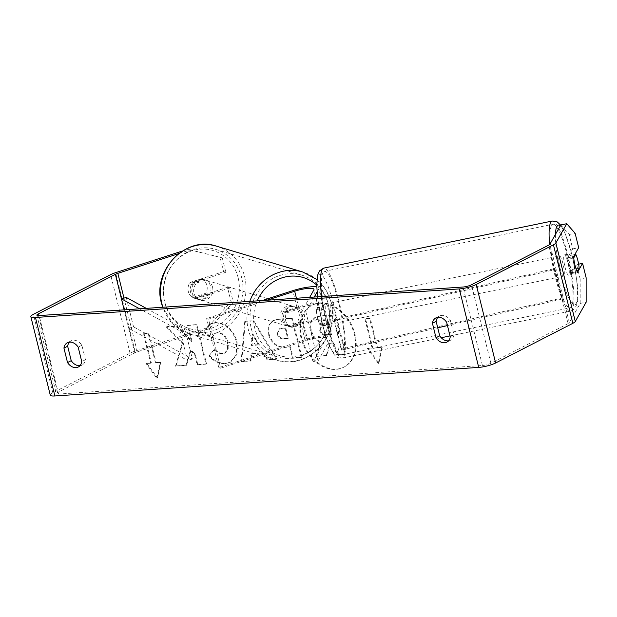 <?xml version="1.0" encoding="UTF-8"?>
<svg xmlns="http://www.w3.org/2000/svg" width="617" height="617" viewBox="0 0 617 617"><rect width="100%" height="100%" fill="white"/><g stroke="black" fill="none" stroke-linecap="round" stroke-linejoin="round"><path stroke-width="0.46" stroke-dasharray="3.08 2.31" d="M320.161 325.336L321.873 322.305A14.453 2.954 -13.9 0 0 321.989 321.696A14.453 2.954 -13.9 0 0 302.7 323.593L291.324 327.28A10.327 9.548 -73.3 0 1 287.445 311.585L298.813 307.898A14.453 2.954 166.1 0 1 318.11 306.001A14.453 2.954 166.1 0 1 317.986 306.61L316.282 309.641A10.327 1.913 78.4 0 0 317.662 318.48A10.327 1.913 78.4 0 0 320.161 325.336L325.136 324.311L326.84 321.28A19.621 4.011 -13.9 0 0 327.002 320.462A19.621 4.011 -13.9 0 0 300.818 323.03L289.45 326.717A10.327 9.548 106.7 0 1 285.563 311.022L296.931 307.335A19.621 4.011 166.1 0 1 323.115 304.759A19.621 4.011 166.1 0 1 322.953 305.585L321.249 308.616A10.327 1.913 78.4 0 0 322.629 317.454A10.327 1.913 78.4 0 0 325.136 324.311M321.989 321.696L326.115 338.378A14.453 2.954 -13.9 0 1 326 338.98L313.066 361.955L318.033 360.937L305.893 311.878L314.246 297.047M317.061 292.042L318.827 288.903A19.621 4.011 -13.9 0 0 318.989 288.085A19.621 4.011 -13.9 0 0 316.783 286.874M318.033 360.937L330.967 337.954A19.621 4.011 -13.9 0 0 331.128 337.137A19.621 4.011 -13.9 0 0 304.945 339.712L218.796 367.624L206.656 318.565L208.538 319.128L220.678 368.187L306.826 340.275L302.7 323.593M262.279 300.548L206.656 318.565M326.115 338.378A14.453 2.954 -13.9 0 0 306.826 340.275M266.845 300.24L208.538 319.128M218.796 367.624L220.678 368.187M313.066 361.955L300.926 312.904L305.893 311.878M300.926 312.904L309.68 297.355M316.282 309.641L321.249 308.616M291.324 327.28L289.45 326.717M287.445 311.585L285.563 311.022M565.103 267.485A10.327 1.913 78.4 0 0 568.589 275.12A10.327 1.913 78.4 0 0 567.902 262.526A10.327 1.913 78.4 0 0 564.416 254.89A10.327 1.913 78.4 0 0 565.103 267.485M579.139 268.056L572.183 269.482A10.327 1.913 78.4 0 1 571.566 274.503A10.327 1.913 78.4 0 1 570.185 273.03L577.142 271.596M573.741 257.86L566.784 259.294A10.327 1.913 78.4 0 1 567.401 254.281A10.327 1.913 78.4 0 1 568.781 255.754L574.836 254.505M326.609 316.637A10.327 1.913 78.4 0 0 330.087 324.272A10.327 1.913 78.4 0 0 329.401 311.678A10.327 1.913 78.4 0 0 325.923 304.042A10.327 1.913 78.4 0 0 326.609 316.637M330.087 324.272L327.11 324.881A10.327 1.913 -101.6 0 0 327.72 319.868L321.758 321.095A10.327 1.913 78.4 0 0 320.454 313.521A10.327 1.913 78.4 0 0 318.357 307.359L324.318 306.132A10.327 1.913 -101.6 0 0 322.938 304.659L325.923 304.042M322.938 304.659A10.327 1.913 -101.6 0 0 322.329 309.672L316.367 310.906A10.327 1.913 78.4 0 0 317.662 318.48A10.327 1.913 78.4 0 0 319.76 324.642L325.722 323.408A10.327 1.913 -101.6 0 0 327.11 324.881M321.758 321.095L319.76 324.642M316.367 310.906L318.357 307.359M570.185 273.03L572.183 269.482M568.781 255.754L566.784 259.294M322.329 309.672L324.318 306.132M327.72 319.868L325.722 323.408M331.576 315.611A10.327 1.913 78.4 0 0 335.054 323.246A10.327 1.913 78.4 0 0 334.368 310.652A10.327 1.913 78.4 0 0 330.889 303.024A10.327 1.913 78.4 0 0 331.576 315.611M560.136 268.511A10.327 1.913 78.4 0 0 563.614 276.138A10.327 1.913 78.4 0 0 562.928 263.552A10.327 1.913 78.4 0 0 559.449 255.916A10.327 1.913 78.4 0 0 560.136 268.511M567.301 255.777A42.642 7.89 78.4 0 0 552.925 224.264A42.642 7.89 78.4 0 0 555.763 276.277A42.642 7.89 78.4 0 0 570.139 307.79A42.642 7.89 78.4 0 0 567.301 255.777M338.741 302.885A42.642 7.89 78.4 0 0 324.365 271.372A42.642 7.89 78.4 0 0 327.203 323.377A42.642 7.89 78.4 0 0 341.579 354.898A42.642 7.89 78.4 0 0 338.741 302.885M319.529 303.225A34.822 25.767 62.8 0 1 352.808 329.447A34.822 25.767 62.8 0 1 343.623 367.285A34.822 25.767 62.8 0 1 335.903 369.398A34.822 25.767 62.8 0 1 302.623 343.175A34.822 25.767 62.8 0 1 311.809 305.338A34.822 25.767 62.8 0 1 319.529 303.225M320.146 302.908A34.822 25.767 62.8 0 1 353.425 329.131A34.822 25.767 62.8 0 1 344.24 366.968A34.822 25.767 62.8 0 1 336.52 369.082A34.822 25.767 62.8 0 1 303.24 342.859A34.822 25.767 62.8 0 1 312.426 305.014A34.822 25.767 62.8 0 1 320.146 302.908M586.135 277.766L580.173 278.992L580.188 303.425L569.329 322.714A6.193 1.265 166.1 0 1 568.11 323.624L490.885 363.282A6.193 1.265 166.1 0 1 482.432 365.503L58.592 394.062A6.193 1.265 166.1 0 1 56.286 393.654A6.193 1.265 166.1 0 1 57.558 392.481L134.784 352.824A6.193 1.265 166.1 0 1 137.275 351.829L209.579 328.398L233.288 302.361L229.725 287.962L227.472 287.291L231.036 301.69L207.327 327.727L209.579 328.398M209.649 355.415C213.667 360.737 219.066 363.374 225.845 363.328L230.766 361.994L237.013 354.351L237.105 341.818C233.241 329.355 225.999 322.922 215.387 322.537L209.988 323.933L203.988 331.63L212.155 337.514L215.572 333.08L217.932 332.455C222.806 332.733 226.177 336.018 228.043 342.319L228.197 348.89L225.259 352.847L223.123 353.425C219.999 353.472 217.23 352.045 214.801 349.137L209.032 355.731C213.05 361.053 218.449 363.691 225.228 363.644L230.149 362.31L236.396 354.667L236.488 342.134C232.624 329.671 225.382 323.239 214.77 322.853L209.371 324.249L203.988 331.63M268.958 333.743L268.989 333.859C271.896 343.152 277.596 347.556 286.087 347.07L290.422 346.777L293.198 357.991L301.96 357.397L292.25 318.156L278.699 319.066L273.37 320.431L268.966 325.491L268.958 333.743L268.372 334.175C271.279 343.468 276.979 347.872 285.463 347.386L290.422 346.777M182.94 342.674L166.783 326.609L177.179 325.907L192.01 341.101L188.069 325.174L196.838 324.588L206.548 363.829L197.779 364.416L195.273 354.274L190.969 350.063L186.619 365.171L176.092 365.881L182.94 342.674L182.316 342.998L166.166 326.925L166.783 326.609M448.459 340.862A10.327 7.635 -117.2 0 0 450.487 340.26A10.327 7.635 -117.2 0 0 453.95 334.869L450.371 320.431A10.327 7.635 -117.2 0 0 441.888 315.38A10.327 7.635 -117.2 0 0 439.597 316.004A10.327 7.635 -117.2 0 0 437.923 317.3M69.436 342.134A10.327 7.635 62.8 0 1 71.109 340.831A10.327 7.635 62.8 0 1 73.4 340.206A10.327 7.635 62.8 0 1 81.884 345.258L85.462 359.696A10.327 7.635 62.8 0 1 81.999 365.087A10.327 7.635 62.8 0 1 79.971 365.688M377.519 347.641L382.262 347.325L378.931 363.097L368.033 348.281L372.776 347.957L365.488 318.526L370.239 318.21L377.519 347.641L376.902 347.957L369.614 318.526L370.239 318.21M146.622 363.197L157.52 378.013L160.852 362.241L156.109 362.557L148.828 333.126L144.085 333.45L151.366 362.881L146.005 363.513L156.903 378.329L157.52 378.013M251.597 353.711L263.852 352.885L267.809 359.703L276.856 359.094L253.749 320.717L245.358 321.28L241.694 361.462L251.034 360.829L251.597 353.711L263.852 352.885M580.188 303.425L586.15 302.199M50.27 395.135A12.386 2.537 166.1 0 1 52.807 392.798L130.04 353.14A12.386 2.537 166.1 0 1 135.015 351.15L207.327 327.727M178.637 253.649L190.159 249.916L187.907 249.245L222.282 257.867L190.159 249.916M182.401 251.026L187.907 249.245M222.282 257.867L225.845 272.267L223.585 271.588L220.022 257.189M223.585 271.588L190.09 282.439A10.327 9.548 106.7 0 0 193.977 298.142L227.472 287.291M233.288 302.361L231.036 301.69M225.845 272.267L192.342 283.118A10.327 9.548 106.7 0 0 196.229 298.813L229.725 287.962M560.768 224.943L569.159 234.491L572.723 248.89L567.694 257.829A10.327 1.913 78.4 0 0 569.082 266.667A10.327 1.913 78.4 0 0 571.581 273.524L576.61 264.593L578.615 264.176M580.173 278.992L576.61 264.593M571.581 273.524L577.543 272.298M572.723 248.89L578.684 247.664M569.159 234.491L575.121 233.265M567.694 257.829L573.656 256.595M450.371 320.431L446.669 322.336M453.95 334.869L450.24 336.774M192.342 283.118L190.09 282.439M196.229 298.813L193.977 298.142M85.462 359.696L81.752 361.601M81.884 345.258L78.182 347.163M316.066 356.387L326.208 355.708L329.648 343.368L333.496 343.106L336.442 355.014L345.227 354.42L335.494 315.102L320.508 316.105L314.871 317.508L311.238 321.071C309.927 323.431 309.749 326.547 310.698 330.419L310.729 330.527C312.418 336.512 315.588 340.391 320.238 342.165L316.066 356.387L326.825 355.384L330.265 343.044L334.113 342.79L337.059 354.698L345.844 354.104L336.118 314.778L321.125 315.788L315.488 317.192L311.863 320.755C310.552 323.115 310.366 326.231 311.315 330.103L311.346 330.211C313.035 336.188 316.205 340.067 320.855 341.849L316.683 356.071M311.238 321.071L311.863 320.755M335.494 315.102L336.118 314.778M345.227 354.42L345.844 354.104M336.442 355.014L337.059 354.698M333.496 343.106L334.113 342.79M329.648 343.368L330.265 343.044M326.208 355.708L326.825 355.384M320.238 342.165L320.855 341.849M369.614 318.526L365.488 318.526M376.902 347.957L381.645 347.641L378.314 363.413L367.416 348.597L372.776 347.957M372.159 348.281L364.871 318.85M367.416 348.597L368.033 348.281M378.314 363.413L378.931 363.097M381.645 347.641L382.262 347.325M156.903 378.329L160.235 362.557L160.852 362.241M160.235 362.557L156.109 362.557M155.492 362.873L148.211 333.442L148.828 333.126M151.366 362.881L150.749 363.197L143.468 333.766L144.085 333.45M143.468 333.766L148.211 333.442M150.749 363.197L146.005 363.513M166.166 326.925L176.562 326.231L191.393 341.417L187.452 325.491L196.221 324.904L205.931 364.146L197.162 364.74L194.656 354.59L190.345 350.379L186.002 365.488L176.092 365.881M175.475 366.197L182.316 342.998M186.002 365.488L186.619 365.171M190.345 350.379L190.969 350.063M194.656 354.59L195.273 354.274M197.162 364.74L197.779 364.416M205.931 364.146L206.548 363.829M196.221 324.904L196.838 324.588M187.452 325.491L188.069 325.174M191.393 341.417L192.01 341.101M176.562 326.231L177.179 325.907M289.805 347.093L292.581 358.307L293.198 357.991M292.581 358.307L301.96 357.397M301.343 357.713L291.633 318.472L292.25 318.156M291.633 318.472L278.074 319.39L272.753 320.747L268.349 325.807L268.341 334.067M277.234 333.974L278.822 329.031L285.131 328.205L287.692 338.571L283.535 338.856C280.265 338.91 278.174 337.322 277.257 334.09L277.851 333.658L279.439 328.707L285.748 327.882L288.316 338.255L284.159 338.54C280.889 338.594 278.791 337.005 277.881 333.774L277.851 333.658M285.131 328.205L285.748 327.882M287.692 338.571L288.316 338.255M203.371 331.946L211.538 337.838L212.155 337.514M211.538 337.838L214.955 333.396L217.315 332.771C222.189 333.049 225.56 336.334 227.426 342.636L227.58 349.207L224.642 353.163L222.498 353.742C219.382 353.788 216.606 352.361 214.184 349.453L214.801 349.137M214.184 349.453L209.032 355.731M263.235 353.202L267.192 360.019L267.809 359.703M267.192 360.019L276.856 359.094M276.239 359.41L253.132 321.033L253.749 320.717M253.132 321.033L245.358 321.28M244.733 321.596L241.077 361.778L241.694 361.462M241.077 361.778L251.034 360.829M250.417 361.146L250.98 354.027M258.461 344.972L251.412 345.451L252.176 334.129L258.461 344.972L259.078 344.656L252.029 345.127L252.793 333.805L259.078 344.656M251.412 345.451L252.029 345.127M252.176 334.129L252.793 333.805M320.346 330.296L321.789 325.73L329.663 324.812L332 334.252L326.208 334.638C323.107 334.722 321.156 333.273 320.346 330.296L319.699 330.496L321.172 326.046L329.663 324.812M329.046 325.128L331.383 334.568L325.591 334.954C322.49 335.039 320.539 333.596 319.722 330.612M331.383 334.568L332 334.252M192.072 292.62A10.327 9.548 106.7 0 0 198.412 299.5A10.327 9.548 106.7 0 0 207.975 296.762A10.327 9.548 106.7 0 0 210.682 286.596A10.327 9.548 106.7 0 0 204.335 279.717A10.327 9.548 106.7 0 0 194.771 282.455A10.327 9.548 106.7 0 0 192.072 292.62M189.272 283.766A10.327 9.548 106.7 0 0 188.308 291.494A10.327 9.548 106.7 0 0 192.674 297.502L205.962 293.198A10.327 9.548 106.7 0 0 206.919 285.47A10.327 9.548 106.7 0 0 202.561 279.462L189.272 283.766L191.902 284.553A10.327 9.548 106.7 0 1 203.209 279.378A10.327 9.548 106.7 0 1 205.191 280.249L202.561 279.462M198.412 299.5L197.286 299.16A10.327 9.548 106.7 0 1 195.304 298.289L192.674 297.502M197.286 299.16A10.327 9.548 106.7 0 0 208.592 293.985L205.962 293.198M282.277 319.621A10.327 9.548 106.7 0 0 288.625 326.501A10.327 9.548 106.7 0 0 298.188 323.763A10.327 9.548 106.7 0 0 300.888 313.598A10.327 9.548 106.7 0 0 294.548 306.718A10.327 9.548 106.7 0 0 284.985 309.456A10.327 9.548 106.7 0 0 282.277 319.621M289.751 326.84A10.327 9.548 -73.3 0 0 301.057 321.665L303.309 322.336A10.327 9.548 106.7 0 0 304.274 314.608A10.327 9.548 106.7 0 0 299.916 308.6L297.656 307.929A10.327 9.548 -73.3 0 0 295.674 307.058A10.327 9.548 -73.3 0 0 284.368 312.233L286.62 312.912A10.327 9.548 106.7 0 0 285.663 320.639A10.327 9.548 106.7 0 0 290.021 326.64L287.769 325.969A10.327 9.548 -73.3 0 0 289.751 326.84L288.625 326.501M286.62 312.912L299.916 308.6M303.309 322.336L290.021 326.64M195.304 298.289L208.592 293.985M205.191 280.249L191.902 284.553M284.368 312.233L297.656 307.929M301.057 321.665L287.769 325.969M299.006 313.035A10.327 9.548 106.7 0 0 292.666 306.155A10.327 9.548 106.7 0 0 283.103 308.893A10.327 9.548 106.7 0 0 280.403 319.058A10.327 9.548 106.7 0 0 286.743 325.938A10.327 9.548 106.7 0 0 296.307 323.2A10.327 9.548 106.7 0 0 299.006 313.035M212.557 287.16A10.327 9.548 106.7 0 0 206.217 280.28A10.327 9.548 106.7 0 0 196.653 283.018A10.327 9.548 106.7 0 0 193.946 293.183A10.327 9.548 106.7 0 0 200.294 300.063A10.327 9.548 106.7 0 0 209.857 297.325A10.327 9.548 106.7 0 0 212.557 287.16M241.679 277.719A42.642 39.442 106.7 0 0 215.48 249.322A42.642 39.442 106.7 0 0 175.992 260.621A42.642 39.442 106.7 0 0 164.824 302.623A42.642 39.442 106.7 0 0 191.023 331.02A42.642 39.442 106.7 0 0 230.511 319.722A42.642 39.442 106.7 0 0 241.679 277.719M251.273 328.499A42.642 39.442 106.7 0 0 277.48 356.896A42.642 39.442 106.7 0 0 316.968 345.597A42.642 39.442 106.7 0 0 328.136 303.595A42.642 39.442 106.7 0 0 301.929 275.197A42.642 39.442 106.7 0 0 262.441 286.496A42.642 39.442 106.7 0 0 251.273 328.499M447.464 325.56L562.041 299.098L554.76 269.668L334.059 320.647L341.34 350.078L437.731 327.812M562.041 299.098L562.172 297.98L341.471 348.96L334.19 319.529L334.059 320.647M341.471 348.96L341.34 350.078M562.172 297.98L554.884 268.549L334.19 319.529M554.76 269.668L554.884 268.549M134.784 352.824L124.148 309.857L128.714 328.29L187.545 360.444L180.257 331.013L139.635 308.808M128.714 328.29L133.55 326.863L192.381 359.009L185.092 329.578L180.257 331.013M192.381 359.009L187.545 360.444M146.275 308.361L185.092 329.578M133.55 326.863L126.269 297.433M322.953 305.585L318.827 288.903M330.967 337.954L326.84 321.28M304.945 339.712L300.818 323.03M296.931 307.335L292.805 290.661M326 338.98L321.873 322.305M298.813 307.898L296.422 298.25M317.986 306.61L313.86 289.928M552.261 221.033A45.943 8.507 -101.6 0 1 567.748 254.983A45.943 8.507 -101.6 0 1 570.81 311.03A45.943 8.507 -101.6 0 1 555.315 277.072A45.943 8.507 -101.6 0 1 549.639 244.54M555.47 234.352A40.784 7.551 78.4 0 0 560.984 274.804A40.784 7.551 78.4 0 0 576.093 303.757A40.784 7.551 78.4 0 0 572.021 255.207A40.784 7.551 78.4 0 0 560.259 225.845M321.611 296.553A45.943 8.507 78.4 0 0 326.755 324.172A45.943 8.507 78.4 0 0 342.25 358.13A45.943 8.507 78.4 0 0 339.188 302.091A45.943 8.507 78.4 0 0 323.701 268.133M333.527 304.351A40.784 7.551 -101.6 0 1 337.592 352.909A40.784 7.551 -101.6 0 1 322.483 323.956A40.784 7.551 -101.6 0 1 318.418 275.406A40.784 7.551 -101.6 0 1 333.527 304.351M482.432 365.503L463.012 287.021M58.592 394.062L39.172 315.58M135.015 351.15L115.595 272.668M137.275 351.829L123.978 298.104M57.558 392.481L38.532 315.611M490.885 363.282L471.457 284.799M568.11 323.624L548.69 245.142M569.329 322.714L549.909 244.232M52.807 392.798L33.387 314.315M130.04 353.14L110.62 274.658M310.698 330.419L311.315 330.103M310.729 330.527L311.346 330.211M320.508 316.105L321.125 315.788M268.372 334.175L268.989 333.859M285.463 347.386L286.087 347.07M278.074 319.39L278.699 319.066M281.02 328.475L281.637 328.159M283.535 338.856L284.159 338.54M277.257 334.09L277.881 333.774M225.228 363.644L225.845 363.328M236.519 342.25L237.136 341.934M236.488 342.134L237.105 341.818M214.77 322.853L215.387 322.537M217.315 332.771L217.932 332.455M227.426 342.636L228.043 342.319M227.457 342.743L228.074 342.427M222.498 353.742L223.123 353.425M319.699 330.496L320.316 330.18M325.591 334.954L326.208 334.638M323.293 325.514L323.917 325.198M216.428 246.152A45.943 42.496 -73.3 0 1 244.656 276.755A45.943 42.496 -73.3 0 1 232.624 322.012A45.943 42.496 -73.3 0 1 190.082 334.183A45.943 42.496 -73.3 0 1 162.919 307.243M238.131 277.704A40.784 37.722 106.7 0 0 191.787 250.857A40.784 37.722 106.7 0 0 164.623 301.512A40.784 37.722 106.7 0 0 210.968 328.36A40.784 37.722 106.7 0 0 238.131 277.704M249.8 301.389A45.943 42.496 106.7 0 0 248.296 329.463A45.943 42.496 106.7 0 0 276.532 360.066A45.943 42.496 106.7 0 0 319.074 347.888A45.943 42.496 106.7 0 0 331.113 302.631A45.943 42.496 106.7 0 0 302.878 272.035M316.752 285.123A40.784 37.722 -73.3 0 1 328.337 304.705A40.784 37.722 -73.3 0 1 301.173 355.361A40.784 37.722 -73.3 0 1 254.829 328.514A40.784 37.722 -73.3 0 1 257.235 300.888M327.002 320.462L331.128 337.137M323.115 304.759L318.989 288.085M318.11 306.001L313.976 289.327M450.032 335.918L570.81 311.03C583.104 306.063 577.08 281.283 572.059 254.991L565.11 233.288L560.66 225.136M317.508 296.831L322.444 324.172C324.573 332.74 326.887 339.975 329.401 345.867L333.859 354.042C335.625 356.95 338.425 358.315 342.25 358.13L441.224 337.73M568.589 275.12L571.566 274.503M564.416 254.89L567.401 254.281M335.054 323.246L563.614 276.138M330.889 303.024L559.449 255.916M324.365 271.372L552.925 224.264M341.579 354.898L570.139 307.79M343.623 367.285L344.24 366.968M71.109 340.831L67.407 342.736M439.597 316.004L435.895 317.909M36.866 315.164L56.286 393.654M446.785 342.157L450.487 340.26M81.999 365.087L78.297 366.992M311.809 305.338L312.426 305.014M314.871 317.508L315.488 317.192M273.37 320.431L272.753 320.747M279.439 328.707L278.822 329.031M230.766 361.994L230.149 362.31M209.988 323.933L209.371 324.249M215.572 333.08L214.955 333.396M225.259 352.847L224.642 353.163M321.172 326.046L321.789 325.73M316.937 279.532L326.023 289.928L331.468 302.901C341.132 335.424 307.413 370.917 276.532 360.066L190.082 334.183L173.261 324.203L162.657 307.258M204.335 279.717L203.209 279.378M294.548 306.718L295.674 307.058M292.666 306.155L206.217 280.28M286.743 325.938L200.294 300.063M277.48 356.896L191.023 331.02M301.929 275.197L215.48 249.322"/><path stroke-width="0.93" d="M314.246 297.047L317.061 292.042M316.783 286.874A19.621 4.011 -13.9 0 0 292.805 290.661L262.279 300.548M309.68 297.355L313.86 289.928A14.453 2.954 -13.9 0 0 313.976 289.327A14.453 2.954 -13.9 0 0 294.687 291.224L266.845 300.24M579.139 268.056A10.327 1.913 78.4 0 0 577.836 260.474A10.327 1.913 78.4 0 0 575.738 254.32L573.741 257.86A10.327 1.913 78.4 0 0 575.044 265.441A10.327 1.913 78.4 0 0 577.142 271.596L579.139 268.056M574.836 254.505L575.738 254.32M578.615 264.176L582.571 263.359L577.543 272.298A10.327 1.913 78.4 0 1 575.044 265.441A10.327 1.913 78.4 0 1 573.656 256.595L578.684 247.664L575.121 233.265L566.73 223.716L560.768 224.943L549.909 244.232A6.193 1.265 166.1 0 1 548.69 245.142L471.457 284.799A6.193 1.265 166.1 0 1 463.012 287.021L39.172 315.58A6.193 1.265 166.1 0 1 36.866 315.164A6.193 1.265 166.1 0 1 38.131 313.999L115.364 274.334A6.193 1.265 166.1 0 1 117.847 273.339L178.637 253.649M437.923 317.3A10.327 7.635 -117.2 0 0 436.142 321.388L439.713 335.825A10.327 7.635 -117.2 0 0 448.459 340.862M79.971 365.688A10.327 7.635 62.8 0 1 71.225 360.66L67.654 346.222A10.327 7.635 62.8 0 1 69.436 342.134M63.944 348.119A10.327 7.635 62.8 0 1 67.407 342.736A10.327 7.635 62.8 0 1 69.69 342.111A10.327 7.635 62.8 0 1 78.182 347.163L81.752 361.601A10.327 7.635 62.8 0 1 78.297 366.992A10.327 7.635 62.8 0 1 67.523 362.565L63.944 348.119L67.654 346.222M438.178 317.277A10.327 7.635 -117.2 0 0 435.895 317.909A10.327 7.635 -117.2 0 0 432.432 323.293L436.003 337.73A10.327 7.635 -117.2 0 0 446.785 342.157A10.327 7.635 -117.2 0 0 450.24 336.774L446.669 322.336A10.327 7.635 -117.2 0 0 438.178 317.277M436.142 321.388L432.432 323.293M582.571 263.359L586.135 277.766L586.15 302.199L575.291 321.488A12.386 2.537 166.1 0 1 572.854 323.3L495.628 362.966A12.386 2.537 166.1 0 1 478.723 367.408L54.882 395.967A12.386 2.537 166.1 0 1 50.27 395.135L30.85 316.652A12.386 2.537 166.1 0 1 33.387 314.315L110.62 274.658A12.386 2.537 166.1 0 1 115.595 272.668L182.401 251.026M566.73 223.716L555.871 242.998A12.386 2.537 166.1 0 1 553.434 244.818L476.208 284.483A12.386 2.537 166.1 0 1 459.303 288.926L35.462 317.485A12.386 2.537 166.1 0 1 30.85 316.652M439.713 335.825L436.003 337.73M71.225 360.66L67.523 362.565M447.464 325.56L437.731 327.812M115.364 274.334L124.148 309.857L121.433 298.859L139.635 308.808M121.433 298.859L126.269 297.433L146.275 308.361M296.422 298.25L294.687 291.224M560.259 225.845A40.784 7.551 78.4 0 0 555.47 234.352M317.508 296.831L316.752 285.27L317.601 275.244L319.498 270.902L323.701 268.133A45.943 8.507 78.4 0 0 321.611 296.553M549.639 244.54A45.943 8.507 -101.6 0 1 552.261 221.033L323.701 268.133M478.723 367.408L459.303 288.926M54.882 395.967L35.462 317.485M123.978 298.104L117.847 273.339M38.532 315.611L38.131 313.999M575.291 321.488L555.871 242.998M572.854 323.3L553.434 244.818M495.628 362.966L476.208 284.483M162.919 307.243A45.943 42.496 -73.3 0 1 161.847 303.587A45.943 42.496 -73.3 0 1 173.878 258.33A45.943 42.496 -73.3 0 1 216.428 246.152C185.547 235.301 151.828 270.801 161.492 303.317L162.657 307.258M216.428 246.152L302.878 272.035A45.943 42.496 106.7 0 0 249.8 301.389M257.235 300.888A40.784 37.722 -73.3 0 1 316.752 285.123M441.224 337.73L450.032 335.918M560.66 225.136L557.236 221.919L552.261 221.033M302.878 272.035L316.937 279.532"/></g></svg>
